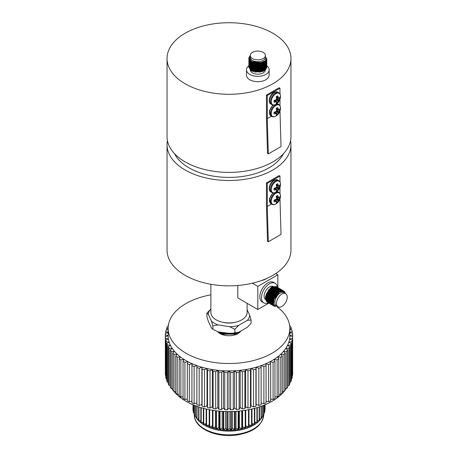 <?xml version="1.0" encoding="UTF-8"?>
<svg xmlns="http://www.w3.org/2000/svg" width="458" height="458" viewBox="0 0 458 458"><rect width="100%" height="100%" fill="white"/><g stroke="black" fill="none" stroke-linecap="round" stroke-linejoin="round"><path stroke-width="0.69" d="M279.861 199.224L279.981 198.898M279.981 193.631L279.981 187.162M279.981 181.895L279.981 176.049L279.168 175.58L266.459 182.914L266.459 206.02L267.512 241.326L268.325 241.761L281.029 234.427L279.981 199.156M268.325 241.761L267.272 206.489L267.272 183.383L279.981 176.049M267.272 206.489L271.525 204.033M267.272 183.383L266.459 182.914M185.187 83.797A61.962 35.776 0 0 0 252.713 91.554A61.962 35.776 0 0 0 290.962 58.504A61.962 35.776 0 0 0 272.813 33.205A61.962 35.776 0 0 0 205.287 25.453A61.962 35.776 0 0 0 167.038 58.504A61.962 35.776 0 0 0 185.187 83.797M167.038 58.504L167.038 136.621A61.962 35.776 0 0 0 185.187 161.914A61.962 35.776 0 0 0 252.713 169.672A61.962 35.776 0 0 0 290.962 136.621L290.962 58.504M174.59 153.733A56.609 32.684 0 0 0 188.971 167.828A56.609 32.684 0 0 0 283.41 153.733M234.765 322.375A14.375 8.301 180 0 1 223.235 322.375M247.114 303.316L247.114 312.459A18.114 10.46 180 0 1 235.933 322.123A18.114 10.46 180 0 1 216.193 319.856A18.114 10.46 180 0 1 210.886 312.459L210.886 284.281M167.433 140.669A61.962 35.776 0 0 0 167.038 144.717L167.038 250.074A61.962 35.776 0 0 0 185.187 275.367A61.962 35.776 0 0 0 252.713 283.124A61.962 35.776 0 0 0 290.962 250.074L290.962 144.717A61.962 35.776 0 0 0 290.567 140.669M167.038 144.717A61.962 35.776 0 0 0 185.187 170.015A61.962 35.776 0 0 0 252.713 177.773A61.962 35.776 0 0 0 290.962 144.717M279.861 111.368L279.981 111.042M279.981 105.775L279.981 99.306M279.981 94.039L279.981 88.194L279.168 87.724L266.459 95.058L266.47 118.542L267.512 153.47L268.325 153.905L281.029 146.571L279.981 111.3M268.325 153.905L267.272 118.633L267.272 95.527L279.981 88.194M267.272 118.633L271.525 116.177M267.272 95.527L266.459 95.058M276.374 96.661L278.309 97.56A9.618 6.017 -124.5 0 0 277.829 95.882A4.231 2.445 120 0 0 276.998 96.226A4.231 2.445 120 0 0 276.174 96.838A9.618 5.049 64.2 0 1 276.575 98.562L276.575 98.659A9.555 6.698 87.7 0 1 276.46 99.254L278.664 100.525A9.555 7.66 -20.4 0 0 279.008 100.062L276.552 98.453M278.664 100.525L276.363 99.42A9.555 6.698 152.3 0 1 275.905 99.815L275.819 99.867A9.618 5.049 175.8 0 1 274.124 100.376A4.231 2.445 120 0 0 274.01 101.407A4.231 2.445 120 0 0 274.124 102.294A9.618 6.017 4.5 0 0 275.819 101.865L274.079 100.646M275.888 93.701A6.532 3.773 120 0 0 271.273 101.699A6.532 3.773 120 0 0 275.888 104.367A6.532 3.773 120 0 0 276.294 104.115L276.294 104.115A9.629 9.629 0 0 0 280.491 96.844L280.491 96.844A6.532 3.773 120 0 0 275.888 93.701M278.309 97.56L276.329 96.701M276.226 97.022L278.567 98.035A9.555 3.458 -140.8 0 0 278.338 97.64M276.535 98.338L279.059 99.999A9.618 6.017 4.5 0 0 279.872 98.974A4.231 2.445 120 0 0 279.872 97.062A9.618 5.049 175.8 0 1 279.059 97.995L279.008 98.023A9.555 2.496 -167.6 0 1 278.664 98.092M275.716 99.901L278.338 101.224A9.555 7.66 -99.6 0 0 278.567 100.691M278.338 101.224L275.607 99.941M276.46 101.911L276.46 101.911A9.555 2.496 47.6 0 1 276.575 102.243L276.575 102.3A9.618 5.049 64.2 0 1 276.174 103.474A4.231 2.445 120 0 0 276.998 103.13A4.231 2.445 120 0 0 277.829 102.518A9.618 6.017 -124.5 0 0 278.309 101.298M274.084 100.583L275.905 101.853A9.555 3.458 20.8 0 0 276.363 101.853L274.313 100.331M274.548 100.474A3.183 1.838 120 0 0 274.823 100.25L277.829 102.518M276.357 97.531L276.409 97.502A3.183 1.838 120 0 0 276.466 97.153M276.409 97.502L279.872 98.974M276.374 108.397L278.309 109.302A9.618 6.017 -124.5 0 0 277.829 107.619A4.231 2.445 120 0 0 276.998 107.962A4.231 2.445 120 0 0 276.174 108.575A9.618 5.049 64.2 0 1 276.575 110.298L276.575 110.395A9.555 6.698 87.7 0 1 276.46 110.991L278.664 112.262A9.555 7.66 -20.4 0 0 279.008 111.798L276.552 110.189M278.664 112.262L276.363 111.157A9.555 6.698 152.3 0 1 275.905 111.557L275.819 111.603A9.618 5.049 175.8 0 1 274.124 112.118A4.231 2.445 120 0 0 274.01 113.143A4.231 2.445 120 0 0 274.124 114.031A9.618 6.017 4.5 0 0 275.819 113.607L274.079 112.382M275.888 105.443A6.532 3.773 120 0 0 271.273 113.441A6.532 3.773 120 0 0 275.888 116.103A6.532 3.773 120 0 0 276.294 115.851L276.294 115.851A9.629 9.629 0 0 0 280.491 108.586A6.532 3.773 120 0 0 280.491 108.58A6.532 3.773 120 0 0 275.888 105.443M278.309 109.302L276.329 108.437M278.579 109.794L276.231 108.781L278.567 109.777A9.555 3.458 -140.8 0 0 278.338 109.376M276.535 110.075L279.059 111.735A9.618 6.017 4.5 0 0 279.872 110.716A4.231 2.445 120 0 0 279.872 108.798A9.618 5.049 175.8 0 1 279.059 109.731L279.008 109.765A9.555 2.496 -167.6 0 1 278.664 109.828M275.716 111.643L278.338 112.96A9.555 7.66 -99.6 0 0 278.567 112.428M278.338 112.96L275.607 111.678M276.46 113.647L276.46 113.647A9.555 2.496 47.6 0 1 276.575 113.979L276.575 114.042A9.618 5.049 64.2 0 1 276.174 115.21A4.231 2.445 120 0 0 276.998 114.872A4.231 2.445 120 0 0 277.829 114.254A9.618 6.017 -124.5 0 0 278.309 113.04M274.084 112.319L275.905 113.59A9.555 3.458 20.8 0 0 276.363 113.59L274.313 112.073M274.548 112.21A3.183 1.838 120 0 0 274.823 111.987L277.829 114.254M276.357 109.273L276.409 109.244A3.183 1.838 120 0 0 276.466 108.895M276.409 109.244L279.872 110.716M276.374 184.517L278.309 185.416A9.618 6.017 -124.5 0 0 277.829 183.738A4.231 2.445 120 0 0 276.998 184.082A4.231 2.445 120 0 0 276.174 184.694A9.618 5.049 64.2 0 1 276.575 186.417L276.575 186.515A9.555 6.698 87.7 0 1 276.46 187.11L278.664 188.381A9.555 7.66 -20.4 0 0 279.008 187.917L276.552 186.309M278.664 188.381L276.363 187.276A9.555 6.698 152.3 0 1 275.905 187.671L275.819 187.723A9.618 5.049 175.8 0 1 274.124 188.238A4.231 2.445 120 0 0 274.01 189.263A4.231 2.445 120 0 0 274.124 190.15A9.618 6.017 4.5 0 0 275.819 189.726L274.079 188.501M275.888 181.557A6.532 3.773 120 0 0 271.273 189.555A6.532 3.773 120 0 0 275.888 192.223A6.532 3.773 120 0 0 276.294 191.971L276.294 191.971A9.629 9.629 0 0 0 280.491 184.7L280.491 184.7A6.532 3.773 120 0 0 275.888 181.557M278.309 185.416L276.329 184.557M278.579 185.914L276.231 184.895L278.567 185.891A9.555 3.458 -140.8 0 0 278.338 185.496M276.535 186.194L279.059 187.854A9.618 6.017 4.5 0 0 279.872 186.83A4.231 2.445 120 0 0 279.872 184.917A9.618 5.049 175.8 0 1 279.059 185.851L279.008 185.879A9.555 2.496 -167.6 0 1 278.664 185.948M275.716 187.757L278.338 189.08A9.555 7.66 -99.6 0 0 278.567 188.547M278.338 189.08L275.607 187.797M276.46 189.767L276.46 189.767A9.555 2.496 47.6 0 1 276.575 190.099L276.575 190.156A9.618 5.049 64.2 0 1 276.174 191.329A4.231 2.445 120 0 0 276.998 190.986A4.231 2.445 120 0 0 277.829 190.373A9.618 6.017 -124.5 0 0 278.309 189.154M274.084 188.438L275.905 189.709A9.555 3.458 20.8 0 0 276.363 189.709L274.313 188.186M274.548 188.33A3.183 1.838 120 0 0 274.823 188.106L277.829 190.373M276.357 185.393L276.409 185.358A3.183 1.838 120 0 0 276.466 185.015M276.409 185.358L279.872 186.83M276.374 196.253L278.309 197.158A9.618 6.017 -124.5 0 0 277.829 195.474A4.231 2.445 120 0 0 276.998 195.818A4.231 2.445 120 0 0 276.174 196.43A9.618 5.049 64.2 0 1 276.575 198.159L276.575 198.251A9.555 6.698 87.7 0 1 276.46 198.846L278.664 200.117A9.555 7.66 -20.4 0 0 279.008 199.659L276.552 198.045M278.664 200.117L276.363 199.012A9.555 6.698 152.3 0 1 275.905 199.413L275.819 199.459A9.618 5.049 175.8 0 1 274.124 199.974A4.231 2.445 120 0 0 274.01 200.999A4.231 2.445 120 0 0 274.124 201.886A9.618 6.017 4.5 0 0 275.819 201.463L274.079 200.238M275.888 193.299A6.532 3.773 120 0 0 271.273 201.297A6.532 3.773 120 0 0 275.888 203.959A6.532 3.773 120 0 0 276.294 203.707L276.294 203.707A9.629 9.629 0 0 0 280.491 196.442L280.491 196.442A6.532 3.773 120 0 0 275.888 193.299M278.309 197.158L276.329 196.293M278.579 197.65L276.231 196.637L278.567 197.633A9.555 3.458 -140.8 0 0 278.338 197.232M276.535 197.93L279.059 199.591A9.618 6.017 4.5 0 0 279.872 198.572A4.231 2.445 120 0 0 279.872 196.654A9.618 5.049 175.8 0 1 279.059 197.587L279.008 197.621A9.555 2.496 -167.6 0 1 278.664 197.684M275.716 199.499L278.338 200.816A9.555 7.66 -99.6 0 0 278.567 200.283M278.338 200.816L275.607 199.533M276.46 201.503L276.46 201.503A9.555 2.496 47.6 0 1 276.575 201.835L276.575 201.898A9.618 5.049 64.2 0 1 276.174 203.071A4.231 2.445 120 0 0 276.998 202.728A4.231 2.445 120 0 0 277.829 202.11A9.618 6.017 -124.5 0 0 278.309 200.896M274.084 200.175L275.905 201.446A9.555 3.458 20.8 0 0 276.363 201.446L274.313 199.928M274.548 200.072A3.183 1.838 120 0 0 274.823 199.848L277.829 202.11M276.357 197.129L276.409 197.1A3.183 1.838 120 0 0 276.466 196.751M276.409 197.1L279.872 198.572M218.025 324.905L212.838 325.861L212.838 329.268L211.447 328.031L208.31 321.276L206.919 316.518L206.919 313.117L210.72 309.161A20.702 11.954 0 0 0 208.31 314.348L211.447 321.11A20.702 11.954 0 0 0 218.025 324.905L229.727 326.714A20.702 11.954 0 0 0 238.715 325.323L247.28 320.382A20.702 11.954 0 0 0 249.69 315.19L247.114 309.642M249.69 315.19L251.081 319.947L247.28 320.382M212.838 329.268L218.025 331.832L229.727 333.642L238.715 332.25L247.28 327.304L251.081 323.354L251.081 319.947M238.715 325.323L234.914 329.279L229.727 326.714M234.914 332.685L234.914 329.279M212.838 325.861L211.447 321.11M208.31 314.348L206.919 313.117M229.727 333.642A20.702 11.954 0 0 0 238.715 332.25M221.472 332.365L231.256 333.579M221.134 332.313L222.64 332.886L232.675 333.458M219.439 332.05L222.64 333.527L235.36 333.401L237.072 332.703M219.262 332.021L222.64 333.619L235.36 333.498L237.433 332.611M218.226 331.861L222.64 334.26L235.36 334.14L239.74 331.661M217.607 331.661A12.721 7.345 0 0 0 229.635 335.725A12.721 7.345 0 0 0 240.897 330.991M165.47 338.233L168.412 339.017A60.845 35.129 180 0 1 168.155 335.777L165.344 336.71A63.673 36.76 180 0 0 165.47 338.233L165.47 375.445A63.673 36.76 180 0 1 165.344 373.923L165.344 334.838L168.155 335.777L168.155 328.386A60.845 35.129 180 0 1 210.886 294.849M270.352 302.618A60.845 35.129 180 0 1 270.649 302.778M271.663 303.345A60.845 35.129 180 0 1 271.955 303.505M273.048 304.152A60.845 35.129 180 0 1 273.397 304.364M277.124 306.894A60.845 35.129 180 0 1 289.845 328.386A60.845 35.129 180 0 1 229 363.515A60.845 35.129 180 0 1 168.155 328.386M289.845 332.605L292.53 333.315A63.673 36.76 180 0 1 292.656 334.838L292.656 336.71L289.845 335.777L289.845 328.386M286.118 388.55A60.845 35.129 180 0 1 285.26 389.832M282.265 391.51L283.971 391.538L283.971 354.326A63.673 36.76 180 0 0 285.26 352.998L285.26 390.205A63.673 36.76 180 0 1 283.971 391.538A60.845 35.129 180 0 1 229 411.576A60.845 35.129 180 0 1 174.051 391.538A63.673 36.76 180 0 1 172.74 390.205L172.74 352.998A63.673 36.76 180 0 0 174.029 354.326L174.029 391.538L175.735 391.51M172.74 389.832A60.845 35.129 180 0 1 171.882 388.55M289.399 324.132A63.673 36.76 180 0 1 289.782 324.819L289.782 326.491M289.754 326.485L290.67 326.623A63.673 36.76 180 0 1 291.271 328.105L291.271 329.823M289.845 329.531L291.866 329.943A63.673 36.76 180 0 1 292.233 331.455L292.233 333.241M292.656 336.71L292.656 373.923A63.673 36.76 180 0 1 292.53 375.445L292.53 338.233A63.673 36.76 180 0 0 292.656 336.71M292.233 340.099L292.233 377.312A63.673 36.76 180 0 1 291.866 378.818L291.866 341.611A63.673 36.76 180 0 0 292.233 340.099L289.588 339.017L292.53 338.233M291.271 343.448L291.271 380.661A63.673 36.76 180 0 1 290.67 382.144L290.67 344.931A63.673 36.76 180 0 0 291.271 343.448L288.809 342.229L291.866 341.611M289.782 346.735L289.782 383.947A63.673 36.76 180 0 1 288.941 385.39L288.941 348.177A63.673 36.76 180 0 0 289.782 346.735L287.521 345.389L290.67 344.931M287.767 349.923L287.767 387.136A63.673 36.76 180 0 1 286.702 388.527L286.702 351.32A63.673 36.76 180 0 0 287.767 349.923L285.735 348.464L288.941 348.177M282.265 355.918L282.265 393.13A63.673 36.76 180 0 1 280.777 394.39L280.777 357.177A63.673 36.76 180 0 0 282.265 355.918L280.731 354.269L283.971 354.326M270.684 363.566L270.684 400.779A63.673 36.76 180 0 1 268.657 401.752L268.657 364.539A63.673 36.76 180 0 0 270.684 363.566L269.991 361.734A60.845 35.129 180 0 1 265.669 363.812L268.657 364.539M266.064 365.667L266.064 402.88A63.673 36.76 180 0 1 263.888 403.738L263.888 366.532A63.673 36.76 180 0 0 266.064 365.667L265.669 363.812A60.845 35.129 180 0 1 261.031 365.644L263.888 366.532M278.819 358.671L278.819 395.884A63.673 36.76 180 0 1 277.136 397.052L277.136 359.845A63.673 36.76 180 0 0 278.819 358.671L277.554 356.948L280.777 357.177M273.082 399.513L273.082 362.307A63.673 36.76 180 0 0 274.949 361.225L274.949 398.437A63.673 36.76 180 0 1 273.082 399.513L270.684 399.073M261.129 367.516L261.129 404.723A63.673 36.76 180 0 1 258.827 405.467L258.827 368.255A63.673 36.76 180 0 0 261.129 367.516L261.031 365.644A60.845 35.129 180 0 1 256.119 367.224L258.827 368.255M255.919 369.091L255.919 406.303A63.673 36.76 180 0 1 253.509 406.916L253.509 369.709A63.673 36.76 180 0 0 255.919 369.091L256.119 367.224A60.845 35.129 180 0 1 250.978 368.535L253.509 369.709M250.48 370.385L250.48 407.591A63.673 36.76 180 0 1 247.978 408.078L247.978 370.865A63.673 36.76 180 0 0 250.48 370.385L250.978 368.535A60.845 35.129 180 0 1 245.648 369.566L247.978 370.865M244.858 371.381L244.858 408.593A63.673 36.76 180 0 1 242.293 408.942L242.293 371.73A63.673 36.76 180 0 0 244.858 371.381L245.648 369.566A60.845 35.129 180 0 1 240.181 370.304L242.293 371.73M239.105 372.073L239.105 409.286A63.673 36.76 180 0 1 236.488 409.492L236.488 372.285A63.673 36.76 180 0 0 239.105 372.073L240.181 370.304A60.845 35.129 180 0 1 234.616 370.757L236.488 372.285M233.259 372.457L233.259 409.67A63.673 36.76 180 0 1 230.62 409.738L230.62 372.526A63.673 36.76 180 0 0 233.259 372.457L234.616 370.757A60.845 35.129 180 0 1 229 370.906L230.62 372.526M227.38 372.526L227.38 409.738A63.673 36.76 180 0 1 224.741 409.67L224.741 372.457A63.673 36.76 180 0 0 227.38 372.526L229 370.906A60.845 35.129 180 0 1 223.384 370.757L224.741 372.457M221.512 372.285L221.512 409.492A63.673 36.76 180 0 1 218.895 409.286L218.895 372.073A63.673 36.76 180 0 0 221.512 372.285L223.384 370.757A60.845 35.129 180 0 1 217.819 370.304L218.895 372.073M165.344 334.838A63.673 36.76 180 0 1 165.47 333.315L168.155 332.605M165.767 377.312L165.767 340.099A63.673 36.76 180 0 0 166.134 341.611L166.134 378.818A63.673 36.76 180 0 1 165.767 377.312M166.729 380.661L166.729 343.448A63.673 36.76 180 0 0 167.33 344.931L167.33 382.144A63.673 36.76 180 0 1 166.729 380.661M168.218 383.947L168.218 346.735A63.673 36.76 180 0 0 169.059 348.177L169.059 385.39A63.673 36.76 180 0 1 168.218 383.947M170.233 387.136L170.233 349.923A63.673 36.76 180 0 0 171.298 351.32L171.298 388.527A63.673 36.76 180 0 1 170.233 387.136M175.735 393.13L175.735 355.918A63.673 36.76 180 0 0 177.223 357.177L177.223 394.39A63.673 36.76 180 0 1 175.735 393.13M194.112 366.532L194.112 403.738A63.673 36.76 180 0 1 191.936 402.88L191.936 365.667A63.673 36.76 180 0 0 194.112 366.532L196.969 365.644A60.845 35.129 180 0 1 192.331 363.812L191.936 365.667M189.343 364.539L189.343 401.752A63.673 36.76 180 0 1 187.316 400.779L187.316 363.566A63.673 36.76 180 0 0 189.343 364.539L192.331 363.812A60.845 35.129 180 0 1 188.009 361.734L187.316 363.566M179.181 395.884L179.181 358.671A63.673 36.76 180 0 0 180.864 359.845L180.864 397.052A63.673 36.76 180 0 1 179.181 395.884M183.051 398.437L183.051 361.225A63.673 36.76 180 0 0 184.917 362.307L184.917 399.513A63.673 36.76 180 0 1 183.051 398.437M196.871 404.723L196.871 367.516A63.673 36.76 180 0 0 199.173 368.255L199.173 405.467A63.673 36.76 180 0 1 196.871 404.723M202.081 406.303L202.081 369.091A63.673 36.76 180 0 0 204.491 369.709L204.491 406.916A63.673 36.76 180 0 1 202.081 406.303L201.881 404.431L199.173 405.467M207.52 407.591L207.52 370.385A63.673 36.76 180 0 0 210.022 370.865L210.022 408.078A63.673 36.76 180 0 1 207.52 407.591L207.022 405.742L204.491 406.916M213.142 408.593L213.142 371.381A63.673 36.76 180 0 0 215.707 371.73L215.707 408.942A63.673 36.76 180 0 1 213.142 408.593L212.352 406.773L210.022 408.078M168.601 324.132A63.673 36.76 180 0 0 168.218 324.819L168.218 326.491M168.246 326.485L167.33 326.623A63.673 36.76 180 0 0 166.729 328.105L166.729 329.823M168.155 329.531L166.134 329.943A63.673 36.76 180 0 0 165.767 331.455L165.767 333.241M289.845 328.81L291.271 328.105M289.845 332.428L292.233 331.455M285.26 352.998L283.468 351.435A60.845 35.129 180 0 0 285.735 348.464A60.845 35.129 180 0 0 287.521 345.389A60.845 35.129 180 0 0 288.809 342.229A60.845 35.129 180 0 0 289.588 339.017A60.845 35.129 180 0 0 289.845 335.777L292.656 334.838M274.949 361.225L273.964 359.444A60.845 35.129 180 0 0 277.554 356.948A60.845 35.129 180 0 0 280.731 354.269A60.845 35.129 180 0 0 283.468 351.435L286.702 351.32M273.082 362.307L269.991 361.734A60.845 35.129 180 0 0 273.964 359.444L277.136 359.845M166.134 341.611L169.191 342.229A60.845 35.129 180 0 1 168.412 339.017L165.767 340.099M167.33 344.931L170.479 345.389A60.845 35.129 180 0 1 169.191 342.229L166.729 343.448M169.059 348.177L172.265 348.464A60.845 35.129 180 0 1 170.479 345.389L168.218 346.735M171.298 351.32L174.532 351.435A60.845 35.129 180 0 1 172.265 348.464L170.233 349.923M174.029 354.326L177.269 354.269A60.845 35.129 180 0 1 174.532 351.435L172.74 352.998M177.223 357.177L180.446 356.948A60.845 35.129 180 0 1 177.269 354.269L175.735 355.918M180.864 359.845L184.036 359.444A60.845 35.129 180 0 1 180.446 356.948L179.181 358.671M184.917 362.307L188.009 361.734A60.845 35.129 180 0 1 184.036 359.444L183.051 361.225M199.173 368.255L201.881 367.224A60.845 35.129 180 0 1 196.969 365.644L196.871 367.516M204.491 369.709L207.022 368.535A60.845 35.129 180 0 1 201.881 367.224L202.081 369.091M210.022 370.865L212.352 369.566A60.845 35.129 180 0 1 207.022 368.535L207.52 370.385M215.707 371.73L217.819 370.304A60.845 35.129 180 0 1 212.352 369.566L213.142 371.381M166.729 328.105L168.155 328.81M165.767 331.455L168.155 332.428M292.233 375.526L292.53 375.445M291.271 378.943L291.866 378.818M289.782 382.27L290.67 382.144M287.767 385.493L288.941 385.39M285.26 388.579L286.702 388.527M278.819 394.246L280.777 394.39M266.064 401.116L268.657 401.752M261.129 402.885L263.888 403.738M274.949 396.777L277.136 397.052M255.919 406.303L256.119 404.431L258.827 405.467M250.48 407.591L250.978 405.742L253.509 406.916M244.858 408.593L245.648 406.773L247.978 408.078M239.105 409.286L240.181 407.517L242.293 408.942M233.259 409.67L234.616 407.964L236.488 409.492M227.38 409.738L229 408.118L230.62 409.738M221.512 409.492L223.384 407.964L224.741 409.67M215.707 408.942L217.819 407.517L218.895 409.286M165.47 375.445L165.767 375.526M166.134 378.818L166.729 378.943M167.33 382.144L168.218 382.27M169.059 385.39L170.233 385.493M171.298 388.527L172.74 388.579M177.223 394.39L179.181 394.246M194.112 403.738L196.871 402.885M189.343 401.752L191.936 401.116M180.864 397.052L183.051 396.777M184.917 399.513L187.316 399.073M217.819 370.304L217.819 407.517M212.352 369.566L212.352 406.773M207.022 368.535L207.022 405.742M201.881 367.224L201.881 404.431M223.384 370.757L223.384 407.964M229 370.906L229 408.118M234.616 370.757L234.616 407.964M240.181 370.304L240.181 407.517M245.648 369.566L245.648 406.773M250.978 368.535L250.978 405.742M256.119 367.224L256.119 404.431M219.76 332.342L222.88 333.785L235.12 333.664L237.519 332.588M220.968 332.285L222.88 333.052L233.815 333.321M261.547 280.514A11.324 6.538 0 0 0 265.823 278.962A11.324 6.538 0 0 0 266.447 278.573M281.859 294.059A7.586 4.38 120 0 0 276.907 300.74A7.586 4.38 120 0 0 278.069 306.82A7.586 4.38 120 0 0 281.859 306.442A7.586 4.38 120 0 0 286.817 299.761A7.586 4.38 120 0 0 285.655 293.687A7.586 4.38 120 0 0 281.859 294.059M284.75 293.366A7.586 4.38 120 0 0 280.233 293.12A7.586 4.38 120 0 0 275.281 299.801A7.586 4.38 120 0 0 276.443 305.881L278.069 306.82M285.655 293.687L284.029 292.748A7.586 4.38 120 0 0 280.233 293.12A7.586 4.38 120 0 0 275.086 300.545A7.586 4.38 120 0 0 277.342 306.196M274.268 299.068C275.43 295.902 277.233 293.561 279.672 292.049L282.346 291.231L285.42 293.549L284.756 291.901L283.771 290.979L279.363 291.471L278.567 292.004C276.512 293.836 275.081 296.189 274.268 299.068L279.557 291.986L283.519 291.408M278.567 292.004A8.983 5.187 120 0 0 274.411 297.099C275.705 294.517 277.325 292.628 279.283 291.425L283.731 290.956M277.926 306.734L273.46 304.547L274.411 297.099M277.393 287.298A11.324 6.538 120 0 0 275.121 283.284A11.324 6.538 120 0 0 269.459 283.846A11.324 6.538 120 0 0 262.062 293.824A11.324 6.538 120 0 0 263.797 302.898A11.324 6.538 120 0 0 268.428 302.853L267.083 301.742L266.974 294.345L272.373 287.435L277.056 287.12M275.121 283.284L273.495 282.346A11.324 6.538 120 0 0 267.833 282.907A11.324 6.538 120 0 0 260.436 292.885A11.324 6.538 120 0 0 262.171 301.959L263.797 302.898M270.993 288.322A7.586 4.38 120 0 0 270.151 288.975M266.178 298.45A7.586 4.38 120 0 0 266.848 300.082M266.94 300.202A7.586 4.38 120 0 0 267.541 300.74M269.522 301.124A7.586 4.38 120 0 0 269.922 301.049M272.997 286.399A7.586 4.38 120 0 0 269.459 286.897A7.586 4.38 120 0 0 264.524 293.526A7.586 4.38 120 0 0 265.606 299.624M267.443 302.303L266.367 301.33L266.264 293.933L271.657 287.023L276.111 286.553M267.77 302.469L266.447 301.375L266.338 293.979L271.737 287.069L276.42 286.754M268.079 302.669L267.003 301.696L266.894 294.299L272.292 287.389L276.746 286.926M268.714 303.036L267.638 302.062L267.529 294.666L272.928 287.756L277.382 287.292M269.041 303.207L267.718 302.108L267.609 294.712L273.008 287.801L277.691 287.487M269.35 303.402L268.274 302.429L268.165 295.032L273.563 288.122L278.017 287.658M269.676 303.574L268.354 302.475L268.245 295.078L273.644 288.168L278.327 287.853M269.985 303.769L268.909 302.795L268.8 295.399L274.199 288.494L278.653 288.025M270.312 303.94L268.989 302.841L268.88 295.444L274.279 288.54L278.962 288.219M270.621 304.135L269.544 303.162L269.436 295.765L274.834 288.861L279.288 288.391M270.947 304.307L269.625 303.207L269.516 295.811L274.914 288.906L279.598 288.592M271.256 304.501L270.18 303.528L270.071 296.131L275.47 289.227L279.924 288.758M271.583 304.673L270.26 303.574L270.151 296.177L275.55 289.273L280.233 288.958M271.892 304.868L270.815 303.894L270.707 296.498L276.105 289.593L280.559 289.124M272.218 305.039L270.896 303.94L270.787 296.544L276.185 289.639L280.869 289.324M272.527 305.234L271.451 304.261L271.342 296.864L276.741 289.96L281.195 289.49M272.853 305.406L271.531 304.307L271.422 296.91L276.821 290.006L281.498 289.691M273.163 305.6L272.086 304.627L271.978 297.231L277.376 290.326L281.83 289.857M273.489 305.772L272.166 304.673L272.058 297.276L277.456 290.372L282.134 290.057M273.798 305.973L272.722 304.994L272.613 297.597L278.012 290.693L282.46 290.223M274.76 306.35L274.165 306.156M274.119 306.139L272.802 305.039L272.693 297.643L278.092 290.738L282.769 290.424M274.434 306.339L273.357 305.366L273.249 297.963L278.647 291.059L283.365 290.773M275.544 306.745L273.437 305.412L273.329 298.009L278.727 291.105L283.405 290.79M277.943 290.721L277.914 290.223L277.932 290.727M273.243 300.242L272.888 300.545M277.634 287.681L277.834 287.968M277.863 288.013L278.029 288.305M278.43 289.479L278.487 289.782M278.498 289.857L280.628 289.805M278.516 289.988L278.55 290.401M283.399 290.801L284.229 291.786M277.027 292.393L278.447 291.34L281.739 290.549M281.91 290.59L282.615 290.876M273.798 305.412L273.105 304.862M272.979 304.719L272.172 299.372M273.145 305.034L272.47 304.496M272.344 304.352L271.537 299.005M275.756 291.66L277.176 290.607L280.468 289.817M280.639 289.857L281.389 290.166L280.76 289.851M281.464 290.212L281.876 290.538M281.928 290.59L282.414 291.231M272.51 304.667L271.834 304.129M271.709 303.986L270.901 298.639M275.121 291.294L276.54 290.24L279.832 289.45M280.004 289.49L280.708 289.777M271.239 303.935L270.564 303.396M270.443 303.253L269.63 297.9M273.85 290.555L275.269 289.508L278.561 288.717M278.733 288.758L279.443 289.038M273.214 290.189L274.634 289.141L277.926 288.351M278.098 288.391L278.808 288.672L278.218 288.38M273.174 303.356L272.808 303.465M272.069 303.602L271.623 303.631M271.062 303.585L270.609 303.482M272.579 289.822L273.999 288.775L277.29 287.985M277.462 288.019L278.172 288.305L277.582 288.013M279.706 290.612L279.798 291.145M271.943 289.456L273.363 288.408L276.655 287.618M276.827 287.653L277.537 287.939L276.947 287.647M279.174 290.859L279.214 291.465M271.875 302.629L271.388 302.767M270.798 302.87L270.352 302.893M270.289 302.893L269.854 302.858M269.275 302.727L268.777 302.509M268.09 302.051L268.691 302.457L268.027 301.925M267.901 301.788L267.088 296.435M277.479 288.019L277.777 288.368M278.075 288.855L278.252 289.273M278.332 289.502L278.418 289.811M268.062 302.097L267.392 301.559M267.266 301.421L266.453 296.068M270.678 288.723L272.092 287.676L275.384 286.885M275.556 286.92L276.306 287.235M277.823 289.639L277.892 290.046M273.22 300.368L272.642 300.814M270.604 301.896L270.146 302.028M270.048 302.051L269.665 302.12M268.004 301.994L267.506 301.776L267.976 301.942M266.819 301.312L267.42 301.725L266.756 301.192M266.63 301.055L265.823 295.702M270.043 288.357L272.527 286.782L270.85 287.676M273.128 302.898L273.827 298.152L279.414 291.351M272.453 302.097L273.191 297.786L278.779 290.979M279.758 290.59L281.899 290.538M282.031 290.584L282.46 290.784M273.644 305.32L273.168 304.982M273.065 304.885L271.978 302.847M271.817 301.73L272.556 297.419L278.143 290.612M273.008 304.954L272.533 304.616M272.43 304.518L271.342 302.48M271.182 301.364L271.92 297.053L277.508 290.246M281.441 290.212L281.773 290.504M281.859 290.595L282.305 291.231M272.373 304.587L271.897 304.249M271.794 304.152L270.707 302.108M270.546 300.998L271.285 296.687L276.872 289.88M269.911 300.631L270.649 296.32L276.237 289.513M271.102 303.854L270.632 303.517M270.523 303.419L269.436 301.375M269.275 300.265L270.014 295.954L275.601 289.147M276.58 288.758L278.722 288.706M278.853 288.746L279.283 288.946M268.64 299.898L269.378 295.587L274.966 288.78M275.945 288.391L278.086 288.34M273.157 303.213L272.779 303.339M272.041 303.499L271.588 303.534M271.027 303.511L270.581 303.425M268.004 299.532L268.743 295.215L274.331 288.414M275.31 288.025L277.451 287.973M269.195 302.749L268.726 302.417M268.617 302.32L267.529 300.276M267.369 299.16L268.107 294.849L273.695 288.048M274.674 287.658L276.815 287.607M279.031 290.933L279.059 291.563M271.857 302.486L271.365 302.641M270.77 302.761L270.317 302.801M270.254 302.801L269.819 302.784M269.241 302.675L268.766 302.498M267.982 301.954L266.894 299.91M266.733 298.793L267.472 294.483L273.06 287.681M277.972 288.878L278.143 289.313M278.206 289.53L278.292 289.862M267.924 302.017L267.455 301.685M267.346 301.587L266.258 299.543M266.098 298.427L266.837 294.116L272.424 287.315M273.271 300.099L272.67 300.585M270.586 301.753L270.111 301.908M270.025 301.925L269.625 302.011M266.711 301.215L265.623 299.177M265.463 298.061L265.514 296.515L265.789 300.179M269.001 289.307L265.514 296.515M272.905 299.349A7.586 4.38 120 0 0 273.678 298.576M276.277 294.128A7.586 4.38 120 0 0 276.374 293.824M276.792 291.557A7.586 4.38 120 0 0 276.798 290.847M276.787 290.658A7.586 4.38 120 0 0 276.724 290.137M276.535 289.353A7.586 4.38 120 0 0 276.38 288.969M276.294 288.798A7.586 4.38 120 0 0 276.1 288.483M275.968 288.305A7.586 4.38 120 0 0 275.619 287.945M275.527 287.87A7.586 4.38 120 0 0 275.235 287.67A7.586 4.38 120 0 0 275.206 287.653L275.235 287.67M273.792 287.315A7.586 4.38 120 0 0 271.588 287.962M271.039 298.095A7.586 4.38 120 0 0 271.846 297.259M274.325 292.897A7.586 4.38 120 0 0 274.623 291.78M273.655 286.754L273.249 286.525A7.586 4.38 120 0 0 273.088 286.439M270.735 301.478A11.324 6.538 120 0 0 271.182 301.124M272.871 299.486A11.324 6.538 120 0 0 273.369 298.902M272.458 301.043L271.96 301.33M271.193 301.776L270.815 301.994M268.863 303.122L257.82 309.494L257.82 286.37L277.846 274.811L277.846 287.561M237.794 285.483L237.794 297.935L257.82 309.494M252.341 283.21L257.82 286.37M275.71 273.575L277.846 274.811M252.455 58.572A7.586 4.38 0 0 0 260.722 59.523A7.586 4.38 0 0 0 265.405 55.481A7.586 4.38 0 0 0 263.184 52.384A7.586 4.38 0 0 0 254.917 51.433A7.586 4.38 0 0 0 250.234 55.481A7.586 4.38 0 0 0 252.455 58.572M250.411 56.42A7.586 4.38 0 0 0 252.455 60.45A7.586 4.38 0 0 0 260.722 61.401A7.586 4.38 0 0 0 265.405 57.359L265.405 55.481M250.234 55.481L250.234 57.359A7.586 4.38 0 0 0 252.455 60.45A7.586 4.38 0 0 0 261.461 61.195A7.586 4.38 0 0 0 265.228 56.42M265.405 55.647L265.743 60.605L258.816 63.507A8.983 5.187 0 0 1 252.329 62.454C254.934 63.319 257.694 63.381 260.591 62.643C257.27 63.221 254.339 62.832 251.808 61.475L249.765 59.569L250.234 55.75M266.791 65.105L266.499 66.799L260.144 70.589L251.465 69.37L248.837 65.797A11.324 6.538 0 0 0 246.496 69.799A11.324 6.538 0 0 0 249.816 74.419A11.324 6.538 0 0 0 262.153 75.839A11.324 6.538 0 0 0 269.144 69.799A11.324 6.538 0 0 0 266.791 65.815M246.496 69.799L246.496 75.141A11.324 6.538 0 0 0 249.816 79.761A11.324 6.538 0 0 0 262.153 81.181A11.324 6.538 0 0 0 269.144 75.141L269.144 69.799M252.925 70.853A7.586 4.38 0 0 0 253.909 71.259M264.106 69.96A7.586 4.38 0 0 0 265.182 68.563M265.234 68.425A7.586 4.38 0 0 0 265.4 67.635L265.405 68.202M264.747 65.729A7.586 4.38 0 0 0 264.478 65.42M250.251 70.08A7.586 4.38 0 0 0 252.455 72.896A7.586 4.38 0 0 0 260.665 73.858A7.586 4.38 0 0 0 265.4 69.874M266.802 66.942L266.499 68.357L260.144 72.152L251.465 70.927L248.837 67.309M266.791 66.576L266.499 68.265L260.144 72.055L251.465 70.835L248.854 66.942M266.802 66.21L266.499 67.624L260.144 71.414L251.465 70.194L248.837 66.576M266.791 65.843L266.499 67.532L260.144 71.322L251.465 70.103L248.854 66.21M266.802 65.471L266.499 66.891L260.144 70.681L251.465 69.461L248.837 65.843M266.802 64.738L266.499 66.158L260.144 69.948L251.465 68.729L248.837 65.105M266.791 64.372L266.499 66.067L260.144 69.856L251.465 68.637L248.854 64.738M266.802 64.005L266.499 65.425L260.144 69.215L251.465 67.996L248.837 64.372M266.791 63.639L266.499 65.334L260.144 69.124L251.465 67.904L248.854 64.005M266.802 63.273L266.499 64.692L260.144 68.482L251.465 67.263L248.837 63.639M266.791 62.906L266.499 64.601L260.144 68.391L251.465 67.171L248.854 63.273M266.802 62.54L266.499 63.96L260.144 67.75L251.465 66.525L248.837 62.906M266.791 62.173L266.499 63.868L260.144 67.658L251.465 66.433L248.854 62.54M266.802 61.807L266.499 63.221L260.144 67.011L251.465 65.792L248.837 62.173M266.791 61.441L266.499 63.13L260.144 66.92L251.465 65.7L248.854 61.807M266.802 61.074L266.499 62.488L260.144 66.278L251.465 65.059L248.837 61.441M266.791 60.702L266.499 62.397L260.144 66.187L251.465 64.967L248.854 61.074M266.802 60.336L266.499 61.756L260.144 65.546L251.465 64.326L248.837 60.702M266.791 59.969L266.499 61.664L260.144 65.454L251.465 64.234L248.854 60.336M266.802 59.603L266.499 61.023L260.144 64.813L251.465 63.593L248.837 59.969M266.653 58.578L266.785 59.191M266.791 59.237L266.499 60.931L260.144 64.721L251.465 63.502L248.854 59.603M266.802 58.87L266.499 60.29L260.144 64.08L251.465 62.861L248.86 58.916M266.602 57.702L266.499 60.198L260.144 63.988L251.465 62.769L248.837 59.191L249.307 57.662M251.099 63.902L251.534 63.645L251.11 63.914M262.119 62.946L262.56 63.107M248.86 66.164L248.917 65.838M248.929 65.792L249.032 65.471M249.049 65.425L249.192 65.105M249.221 65.059L249.392 64.773M250.497 63.593L249.387 61.767M250.606 63.507L250.938 63.273M248.837 65.889L248.854 65.471M258.816 63.507C255.936 63.679 253.486 63.221 251.465 62.128L248.837 58.504M252.329 62.454L251.465 62.036L248.837 58.458L249.141 57.147L250.234 55.739M253.429 63.593L251.808 62.889L249.478 60.433M249.427 60.267L249.318 59.511M266.321 59.878L266.19 60.754M266.127 60.937L261.902 64.309M266.321 60.639L266.19 61.487M266.127 61.67L261.902 65.042M253.429 65.059L251.808 64.355L249.478 61.899M249.427 61.733L249.324 60.925M249.324 60.84L249.404 60.319M249.421 60.256L249.73 59.511M266.321 61.372L266.19 62.219M266.127 62.403L261.902 65.775M253.429 65.797L251.808 65.093L249.478 62.637M249.427 62.465L249.318 61.715M266.321 62.838L266.19 63.691M266.127 63.868L261.902 67.246M253.429 67.263L251.808 66.559L249.478 64.103M249.427 63.937L249.318 63.181M253.429 67.996L251.808 67.292L249.478 64.836M249.427 64.67L249.318 63.914L249.364 64.572M265.617 62.282L265.863 62.654M266.109 63.164L266.241 63.605M253.429 68.729L251.808 68.024L249.478 65.568M249.427 65.402L249.318 64.647L249.364 65.305M250.549 62.168L250.967 61.819M253.429 69.461L251.808 68.757L249.478 66.301M249.427 66.135L249.318 65.38L249.364 66.038M251.03 62.506L251.534 62.162M264.873 62.941L265.234 63.29M265.617 63.754L265.863 64.126M265.892 64.177L266.081 64.572M266.258 65.145L266.316 65.683M266.264 66.507L266.316 65.78L266.19 66.622M266.127 66.805L261.902 70.177M249.347 65.746L249.404 65.454M249.421 65.391L249.57 64.962M249.845 64.458L250.12 64.091M266.321 66.507L266.19 67.36M266.127 67.538L261.902 70.91M253.429 70.933L251.808 70.229L249.478 67.773M249.427 67.601L249.318 67.034M250.646 64.28L250.967 64.023M262.239 62.906L262.915 63.181M264.873 64.406L265.216 64.738M265.279 64.807L265.537 65.105M266.258 66.61L266.316 67.149M266.264 67.973L266.316 67.246L266.19 68.093M266.127 68.271L261.902 71.643M253.429 71.666L250.824 70.297L252.432 71.305M260.591 62.643L251.808 61.607L249.329 58.464M264.478 61.721L260.018 63.485L251.333 62.048M264.123 62.706L260.018 64.223L251.333 62.78M250.503 62.128L249.387 60.301M249.364 60.17L249.318 59.695M266.321 60.061L266.264 60.639M266.23 60.782L265.01 62.746M264.123 63.439L260.018 64.956L251.333 63.513M266.321 60.8L266.264 61.372M266.23 61.515L265.01 63.479M264.123 64.172L260.018 65.689L251.333 64.252M249.364 61.635L249.329 60.943M249.335 60.862L249.421 60.427M249.455 60.307L249.782 59.603M266.321 61.532L266.264 62.105M266.23 62.248L265.01 64.212M264.123 64.904L260.018 66.421L251.333 64.984M264.123 65.637L260.018 67.154L251.333 65.717M266.321 62.998L266.264 63.576M266.23 63.714L265.01 65.677M264.123 66.376L260.018 67.887L251.333 66.45M250.503 65.797L249.387 63.971M249.364 63.834L249.318 63.364M264.123 67.108L260.018 68.62L251.333 67.183M250.503 66.53L249.387 64.704M264.735 61.538L265.033 61.801M265.543 62.362L265.8 62.735M266.058 63.233L266.207 63.656M264.123 67.841L260.018 69.358L251.333 67.916M250.503 67.263L249.387 65.437M266.321 65.196L266.264 65.775M266.23 65.918L265.01 67.881M264.123 68.574L260.018 70.091L251.333 68.648M250.503 68.002L249.387 66.17M251.167 62.591L251.7 62.248M264.758 63.027L265.136 63.37M265.543 63.828L265.8 64.2M265.829 64.252L266.035 64.641M266.23 65.196L266.31 65.694M266.23 66.65L265.01 68.614M264.123 69.307L260.018 70.824L251.333 69.387M249.358 65.838L249.438 65.511M249.919 64.538L250.205 64.172M266.321 66.668L266.264 67.24M266.23 67.383L265.01 69.347M264.123 70.04L260.018 71.557L251.333 70.12M251.242 64.005L251.7 63.719M261.982 62.998L262.703 63.273M264.758 64.492L265.125 64.83M265.188 64.893L265.463 65.196M266.224 66.656L266.31 67.166M266.23 68.116L265.01 70.08M264.123 70.778L262.755 71.505L265.795 69.433M254.774 72.089L262.755 71.505M261.518 63.685A7.586 4.38 0 0 0 260.459 63.404M255.306 63.381A7.586 4.38 0 0 0 254.997 63.444M252.827 64.217A7.586 4.38 0 0 0 252.209 64.567M252.049 64.67A7.586 4.38 0 0 0 251.625 64.984M251.047 65.54A7.586 4.38 0 0 0 250.789 65.866M250.686 66.026A7.586 4.38 0 0 0 250.509 66.353M250.417 66.553A7.586 4.38 0 0 0 250.28 67.04M250.263 67.154A7.586 4.38 0 0 0 250.234 67.509A7.586 4.38 0 0 0 250.234 67.538L250.234 67.509M250.646 68.935A7.586 4.38 0 0 0 252.312 70.521M261.363 65.929A7.586 4.38 0 0 0 260.236 65.649M255.215 65.689A7.586 4.38 0 0 0 254.104 65.981M250.234 69.335L250.234 69.799A7.586 4.38 0 0 0 250.245 69.982M264.443 64.498A11.324 6.538 0 0 0 263.917 64.292M261.65 63.651A11.324 6.538 0 0 0 260.9 63.507M262.554 69.204A11.324 6.538 0 0 0 261.621 68.981M261.003 418.807A34.665 20.015 180 0 1 236.305 430.675A34.665 20.015 180 0 1 197.077 418.915M196.774 418.486A34.665 20.015 180 0 1 195.841 416.952M195.251 415.692A34.665 20.015 180 0 1 194.976 414.954M200.203 420.713A33.251 19.196 -0 0 0 200.85 421.331M202.133 422.425A33.251 19.196 -0 0 0 203.363 423.335M204.394 424.022A33.251 19.196 -0 0 0 206.157 425.064M206.964 425.488A33.251 19.196 -0 0 0 209.203 426.535M209.827 426.799A33.251 19.196 -0 0 0 212.466 427.766L212.466 410.254L212.466 427.778A36.085 20.833 180 0 0 212.959 427.921L215.563 426.822L215.907 428.677L215.907 410.757M212.804 427.875A33.251 19.196 -0 0 0 236.007 429.879A33.251 19.196 -0 0 0 245.225 427.869L245.225 410.305M245.717 410.225L245.717 427.72A33.251 19.196 -0 0 0 248.333 426.73M248.969 426.461A33.251 19.196 -0 0 0 251.179 425.413M251.997 424.978A33.251 19.196 -0 0 0 253.738 423.942M254.78 423.238A33.251 19.196 -0 0 0 255.976 422.333M257.276 421.211A33.251 19.196 -0 0 0 257.888 420.616M192.99 404.763L192.99 410.568A36.085 20.833 180 0 1 192.961 410.254L192.961 408.393M193.425 404.946L193.425 412.738A36.085 20.833 180 0 1 193.333 412.423L193.333 404.912M264.695 404.901L264.695 412.303A36.085 20.833 180 0 1 264.61 412.618L264.61 404.935M265.05 404.746L265.05 410.133A36.085 20.833 180 0 1 265.022 410.454L265.022 404.757M263.951 405.204L263.951 414.444A36.085 20.833 180 0 1 263.808 414.748L263.808 405.261M259.463 406.859L259.463 420.427A36.085 20.833 180 0 1 259.165 420.69L259.165 406.956M262.818 405.651L262.818 416.522A36.085 20.833 180 0 1 262.623 416.82L262.623 405.725M261.318 406.212L261.318 418.526A36.085 20.833 180 0 1 261.071 418.807L261.071 406.303M257.276 407.557L257.276 422.202A36.085 20.833 180 0 1 256.932 422.448L256.932 407.66M248.969 409.635L248.969 426.616A36.085 20.833 180 0 1 248.505 426.787L248.505 409.727M254.78 408.267L254.78 423.839A36.085 20.833 180 0 1 254.39 424.062L254.39 408.376M251.997 408.971L251.997 425.316A36.085 20.833 180 0 1 251.574 425.516L251.574 409.074M245.717 427.72A36.085 20.833 180 0 1 245.225 427.869L242.608 426.776L242.282 428.631A36.085 20.833 180 0 1 241.767 428.745L241.767 410.797M235.017 411.404L235.017 429.804A36.085 20.833 180 0 1 234.473 429.85L234.473 411.439M242.282 410.729L242.282 428.631M238.704 411.129L238.704 429.329A36.085 20.833 180 0 1 238.171 429.409L238.171 411.175M231.267 411.553L231.267 430.051A36.085 20.833 180 0 1 230.718 430.068L230.718 411.565M220.029 411.192L220.029 429.438A36.085 20.833 180 0 1 219.491 429.358L219.491 411.147M227.489 411.57L227.489 430.073A36.085 20.833 180 0 1 226.939 430.062L226.939 411.559M223.727 411.444L223.727 429.873A36.085 20.833 180 0 1 223.183 429.822L223.183 411.416M216.422 410.82L216.422 428.785A36.085 20.833 180 0 1 215.907 428.677M206.587 409.108L206.587 425.585A36.085 20.833 180 0 1 206.157 425.39L206.157 409.011M212.959 410.334L212.959 427.921M209.667 409.755L209.667 426.85A36.085 20.833 180 0 1 209.203 426.679L209.203 409.67M203.753 408.41L203.753 424.148A36.085 20.833 180 0 1 203.363 423.919L203.363 408.307M197.026 406.338L197.026 418.915A36.085 20.833 180 0 1 196.774 418.629L196.774 406.246M201.199 407.694L201.199 422.539A36.085 20.833 180 0 1 200.85 422.293L200.85 407.591M198.944 406.996L198.944 420.788A36.085 20.833 180 0 1 198.646 420.524L198.646 406.893M195.451 405.754L195.451 416.929A36.085 20.833 180 0 1 195.251 416.631L195.251 405.679M192.99 410.568L193.333 410.66M193.425 412.738L194.1 412.864M263.951 412.744L264.61 412.618M264.695 410.54L265.022 410.454M262.818 414.874L263.808 414.748M257.276 420.581L259.165 420.69M261.318 416.9L262.623 416.82M259.463 418.812L261.071 418.807M254.78 422.19L256.932 422.448M245.717 425.866L248.505 426.787M251.997 423.621L254.39 424.062M248.969 424.852L251.574 425.516M235.017 429.804L236.007 428.03L238.171 429.409M231.267 430.051L232.567 428.35L234.473 429.85M238.704 429.329L239.362 427.503L241.767 428.745M227.489 430.073L229.092 428.459L230.718 430.068M220.029 429.438L222.176 428.053L223.183 429.822M216.422 428.785L218.815 427.537L219.491 429.358M223.727 429.873L225.617 428.362L226.939 430.062M206.587 425.585L209.203 424.91M209.667 426.85L212.455 425.917M203.753 424.148L206.157 423.69M197.026 418.915L198.646 418.91M201.199 422.539L203.363 422.27M198.944 420.788L200.85 420.673M195.451 416.929L196.774 417.009M194.249 405.284L194.249 414.862A36.085 20.833 180 0 1 194.1 414.559L194.1 405.227M194.249 414.862L195.251 414.988M215.563 410.712L215.563 426.822M218.815 411.084L218.815 427.537M225.617 411.524L225.617 428.362M222.176 411.358L222.176 428.053M229.092 411.576L229.092 428.459M232.567 411.519L232.567 428.35M239.362 411.066L239.362 427.503M236.007 411.347L236.007 428.03M242.608 410.689L242.608 426.776M263.058 414.845A34.665 20.015 180 0 1 262.818 415.509M262.211 416.849A34.665 20.015 180 0 1 261.318 418.349M277.788 92.207A6.864 3.962 120 0 0 274.359 92.55A6.864 3.962 120 0 0 269.504 100.955A6.864 3.962 120 0 0 270.93 104.098C267.495 102.466 269.642 94.72 273.844 92.499C275.75 91.64 277.067 91.543 277.788 92.207L278.785 92.779A6.864 3.962 120 0 0 275.35 93.123A6.864 3.962 120 0 0 270.501 101.527A6.864 3.962 120 0 0 271.92 104.67C272.573 105.334 273.89 105.243 275.871 104.378L276.294 104.115M276.432 101.871L274.348 100.325L276.386 101.853M278.579 98.058L276.231 97.039M276.958 103.617L278.785 104.521A6.864 3.962 120 0 0 275.35 104.859A6.864 3.962 120 0 0 270.501 113.263A6.864 3.962 120 0 0 271.92 116.406C272.573 117.076 273.89 116.979 275.871 116.114L276.294 115.851M273.254 105.071A6.864 3.962 120 0 0 269.504 112.691A6.864 3.962 120 0 0 270.93 115.834L269.327 110.951L272.768 104.997M277.788 103.949A6.864 3.962 120 0 0 276.918 103.651M276.432 113.613L274.348 112.061L276.386 113.595M277.788 180.063A6.864 3.962 120 0 0 274.359 180.406A6.864 3.962 120 0 0 269.504 188.811A6.864 3.962 120 0 0 270.93 191.954C267.495 190.322 269.642 182.576 273.844 180.355C275.75 179.496 277.067 179.399 277.788 180.063L278.785 180.635A6.864 3.962 120 0 0 275.35 180.979A6.864 3.962 120 0 0 270.501 189.383A6.864 3.962 120 0 0 271.92 192.526C272.573 193.19 273.89 193.099 275.871 192.234L276.294 191.971M276.432 189.726L274.348 188.181L276.386 189.709M276.958 191.473L278.785 192.377A6.864 3.962 120 0 0 275.35 192.715A6.864 3.962 120 0 0 270.501 201.119A6.864 3.962 120 0 0 271.92 204.262C272.573 204.932 273.89 204.835 275.871 203.976L276.294 203.707M273.254 192.927A6.864 3.962 120 0 0 269.504 200.547A6.864 3.962 120 0 0 270.93 203.69L269.327 198.806L272.768 192.852M277.788 191.805A6.864 3.962 120 0 0 276.918 191.507M276.432 201.468L274.348 199.917L276.386 201.451M194.335 414.874A34.665 20.015 -0 0 0 236.305 434.373A34.665 20.015 -0 0 0 263.665 414.805C262.279 425.682 253.108 432.449 236.156 435.1C215.792 437.98 193.86 428.098 194.335 414.805M271.92 104.67L270.93 104.098M278.785 92.779C280.027 93.564 280.599 94.915 280.491 96.844M276.237 97.056L278.619 98.086M271.92 116.406L270.93 115.834M278.785 104.521C280.027 105.3 280.599 106.657 280.491 108.58M276.237 108.792L278.619 109.823M271.92 192.526L270.93 191.954M278.785 180.635C280.027 181.42 280.599 182.771 280.491 184.7M276.237 184.912L278.619 185.942M271.92 204.262L270.93 203.69M278.785 192.377C280.027 193.156 280.599 194.513 280.491 196.442M276.237 196.648L278.619 197.679M267.546 300.74L267.054 300.459M266.911 300.374L266.419 300.093M266.275 300.007L265.783 299.727M274.926 287.492L274.411 287.195M274.29 287.126L273.775 286.828M265.405 68.368L265.405 68.935M265.405 69.101L265.405 69.668M250.234 67.864L250.234 68.46M250.234 68.603L250.234 69.192"/></g></svg>
